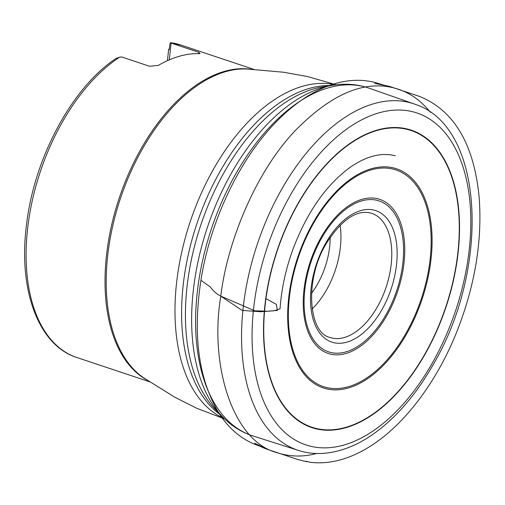 <?xml version="1.0" encoding="UTF-8"?>
<svg xmlns="http://www.w3.org/2000/svg" width="505" height="505" viewBox="0 0 505 505"><rect width="100%" height="100%" fill="white"/><g stroke="black" fill="none" stroke-linecap="round" stroke-linejoin="round"><path stroke-width="0.76" d="M76.867 357.508C38.241 345.363 17.984 289.321 26.531 224.599C34.188 158.122 71.988 87.548 115.872 58.567L119.546 57.216A164.668 93.507 108.5 0 0 28.589 221.038A164.668 93.507 108.5 0 0 76.867 357.508L149.758 381.837M119.546 57.216L121.724 56.983L149.53 66.262L158.235 65.454A164.668 93.507 108.5 0 1 200.049 53.669L198.901 52.35L171.094 43.07L181.137 45.115A164.668 93.507 108.5 0 0 170.797 42.773C170.4 42.376 170.021 43.411 169.661 45.892L169.257 49.692L168.651 49.269A157.005 89.158 108.5 0 1 169.282 49.421M415.722 104.516A182.646 103.714 108.5 0 0 414.321 104.005A182.646 103.714 108.5 0 0 257.323 244.149A182.646 103.714 108.5 0 0 298.663 450.492A182.646 103.714 108.5 0 0 300.09 450.927C307.166 452.972 314.508 453.812 322.108 453.44C342.396 452.202 362.457 443.459 382.298 427.217C401.273 411.537 418.077 390.946 432.709 365.431C490.361 268.862 484.8 127.311 415.722 104.516M167.439 60.663L168.651 49.269M169.301 59.842L171.094 43.07M198.762 53.631L198.901 52.35M265.952 298.606L276.386 304.389L277.352 310.442L260.814 311.749L242.053 310.379L220.786 296.151C209.278 364.61 232.382 440.865 276.835 452.638C289.933 456.848 303.196 457.132 316.622 453.496M340.471 343.255A69.311 39.358 -71.5 0 1 324.866 244.666A69.311 39.358 -71.5 0 1 396.21 241.175A69.311 39.358 -71.5 0 1 340.471 343.255M338.224 338.558A65.486 37.187 108.5 0 0 388.175 280.332A65.486 37.187 108.5 0 0 371.592 213.255C357.325 209.272 342.529 218.867 327.221 242.034C303.978 278.204 308.284 333.275 330.125 337.485A65.486 37.187 108.5 0 0 338.224 338.558M338.495 353.159A79.575 45.185 108.5 0 0 402.479 235.968A79.575 45.185 108.5 0 0 320.574 239.97A79.575 45.185 108.5 0 0 338.495 353.159M220.78 415.022A176.157 100.028 -71.5 0 1 196.805 223.942A176.157 100.028 -71.5 0 1 330.75 85.579M335.623 84.846A176.157 100.028 108.5 0 0 190.196 221.739A176.157 100.028 108.5 0 0 224.239 418.538M332.978 85.225L322.985 86.816A177.305 100.684 108.5 0 0 200.731 225.255A177.305 100.684 108.5 0 0 215.319 409.372L222.345 416.644A182.179 103.449 -71.5 0 1 207.359 227.471A182.179 103.449 -71.5 0 1 332.978 85.225C345.483 83.224 357.496 84.202 369.01 88.16A183.328 104.099 108.5 0 0 211.431 228.828A183.328 104.099 108.5 0 0 252.923 435.941L298.663 450.492M327.707 447.79A175.001 99.371 108.5 0 0 468.432 190.069A175.001 99.371 108.5 0 0 288.305 198.882A175.001 99.371 108.5 0 0 327.707 447.79M391.741 127.582A156.815 89.05 -71.5 0 1 427.053 350.634A156.815 89.05 -71.5 0 1 265.649 358.525A156.815 89.05 -71.5 0 1 391.741 127.582M382.146 166.884A115.525 65.599 -71.5 0 1 408.16 331.204A115.525 65.599 -71.5 0 1 289.251 337.018A115.525 65.599 -71.5 0 1 382.146 166.884M391.659 127.954A156.43 88.829 108.5 0 0 265.876 358.323A156.43 88.829 108.5 0 0 426.883 350.451A156.43 88.829 108.5 0 0 391.659 127.954M369.666 198.017A81.242 46.132 -71.5 0 1 402.27 274.051A81.242 46.132 -71.5 0 1 338.312 354.807A81.242 46.132 -71.5 0 1 305.714 278.773A81.242 46.132 -71.5 0 1 369.666 198.017M381.767 168.07A114.256 64.88 108.5 0 0 289.895 336.33A114.256 64.88 108.5 0 0 407.497 330.579A114.256 64.88 108.5 0 0 381.767 168.07M250.505 69.229A164.668 93.507 108.5 0 0 119.243 198.055A164.668 93.507 108.5 0 0 146.803 379.899M336.197 84.777L307.387 76.507L283.349 72.209L247.286 69.034A164.845 93.608 108.5 0 0 120.436 198.452A164.845 93.608 108.5 0 0 144.114 378.112L174.856 397.239L196.653 408.242L224.656 418.942M311.503 293.323A57.822 32.838 108.5 0 0 330.175 237.369M340.067 225.262A65.486 37.187 -71.5 0 1 312.128 308.946M430.468 112.381C421.069 100.804 410.306 93.072 398.186 89.189C366.573 78.786 332.012 92.857 294.503 131.401C255.448 172.653 227.061 242.583 220.786 296.151C216.563 293.935 213.072 290.874 210.314 286.966L200.927 280.294C192.582 335.156 198.616 379.501 219.044 413.317C228.809 428.606 241.308 439.161 256.534 444.981L263.787 447.581L254.659 443.238C258.958 445.839 263.219 447.891 267.442 449.374L297.912 459.563L306.712 461.709C307.513 461.816 303.524 460.371 310.152 462.29C327.657 464.354 345.597 460.257 363.972 449.999C400.648 429.787 435.55 385.025 456.779 331.861C475.18 285.18 482.597 239.907 479.037 196.047C473.684 143.736 453.963 110.57 419.882 96.55L389.424 86.374L374.729 83.369L384.709 85.389L376.111 82.763C361.7 78.881 346.676 79.607 331.021 84.935C312.86 91.228 295.33 102.793 278.432 119.635C240.525 157.017 210.434 219.549 200.927 280.294M395.333 155.723L390.39 154.782L384.722 154.473C374.047 154.637 362.792 158.734 350.95 166.77C326.432 184.338 307.04 211.999 292.774 249.76C285.666 269.493 281.424 289.163 280.048 308.776L274.524 310.701L267.877 311.25L254.754 310.783L220.786 296.151M414.321 104.005L369.01 88.16M222.345 416.644C231.145 425.759 241.333 432.192 252.923 435.941M181.137 45.115L254.028 69.45"/></g></svg>

